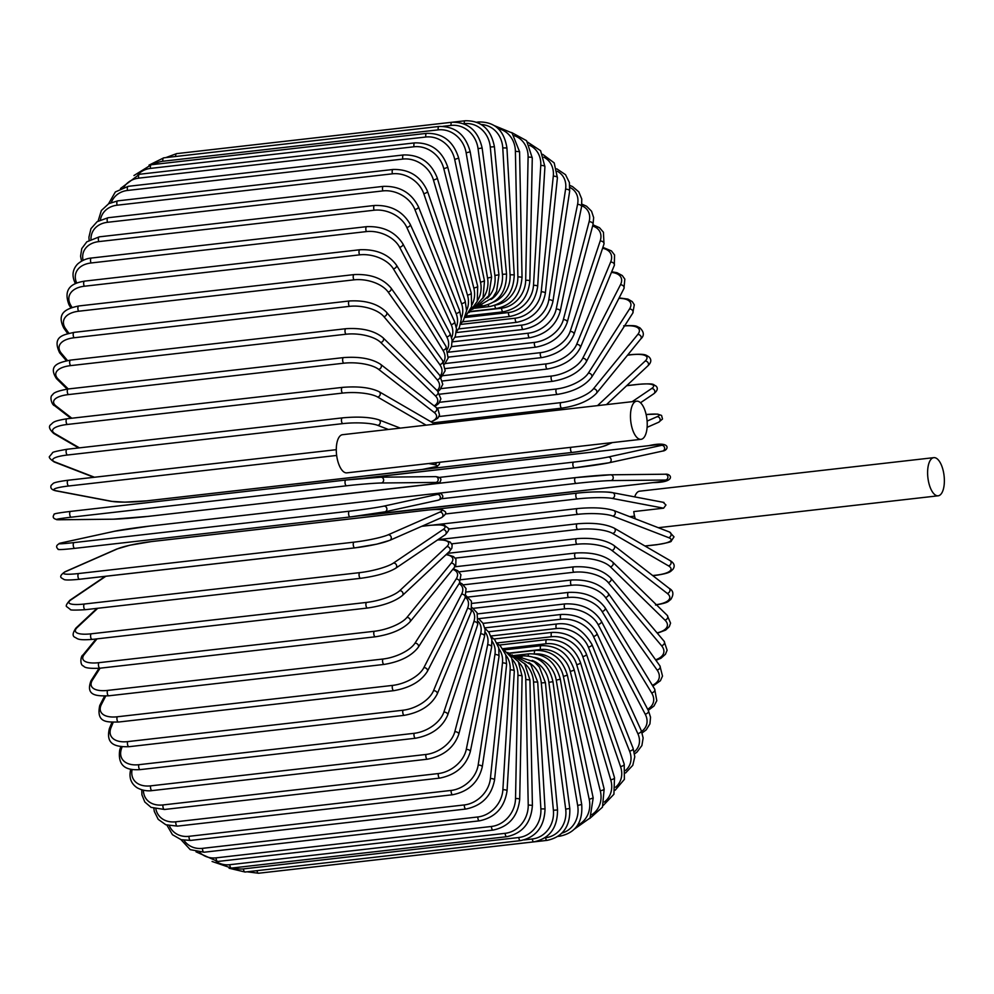 <?xml version="1.0" encoding="UTF-8"?>
<svg xmlns="http://www.w3.org/2000/svg" width="994" height="994" viewBox="0 0 994 994"><rect width="100%" height="100%" fill="white"/><g stroke="black" fill="none" stroke-linecap="round" stroke-linejoin="round"><path stroke-width="1.49" d="M641.018 439.323L346.844 472.858A19.197 8.151 -96.5 0 1 336.357 452.208A19.197 8.151 -96.5 0 1 342.495 434.701L636.669 401.166A19.197 8.151 -96.5 0 1 647.156 421.829A19.197 8.151 -96.5 0 1 641.018 439.323A19.197 8.151 -96.5 0 1 630.531 418.673A19.197 8.151 -96.5 0 1 636.669 401.166M663.271 502.417L665.955 504.989L663.607 508.182L633.762 511.587A19.197 8.151 -96.5 0 0 635.29 518.818M927.675 475.144A19.197 8.151 -96.5 0 1 933.813 457.65A19.197 8.151 -96.5 0 1 944.3 478.313A19.197 8.151 -96.5 0 1 938.162 495.807A19.197 8.151 -96.5 0 1 927.675 475.144M634.719 496.876A19.197 8.151 -96.5 0 1 639.639 491.185L933.813 457.65M229.105 868.247L245.071 872.024A2.907 1.23 -96.5 0 1 243.48 868.893L518.818 837.507A26.179 23.508 -79.2 0 0 540.873 808.867L533.554 681.983A26.179 23.508 -79.2 0 0 524.273 663.271M233.938 867.799A26.179 23.508 -79.2 0 0 243.48 868.893M518.818 837.507A2.907 1.23 83.5 0 0 520.409 840.638C536.164 837.283 544.377 826.71 545.035 808.942L537.717 682.058L530.746 664.489L515.339 656.102M540.873 808.867L545.035 808.942M533.554 681.983L537.717 682.058M231.428 868.085A2.907 1.23 -96.5 0 1 229.838 864.705L505.163 833.32A2.907 1.23 83.5 0 0 506.766 836.699L231.428 868.085L212.07 861.463M216.22 861.599A26.179 23.148 -68.9 0 0 229.838 864.705M505.163 833.32A26.179 23.148 -68.9 0 0 528.224 804.966L525.764 679.486A26.179 23.148 -68.9 0 0 518.719 662.327M525.764 679.486L529.939 679.921L524.757 663.93L512.047 654.872M528.224 804.966L532.399 805.401L529.939 679.921M217.736 861.475A2.907 1.23 -96.5 0 1 216.145 857.847L491.471 826.461A2.907 1.23 83.5 0 0 493.074 830.089L217.736 861.475L196.017 851.821M199.595 852.33A26.179 22.613 -59.9 0 0 216.145 857.847M491.471 826.461A26.179 22.613 -59.9 0 0 515.526 798.592L517.936 675.46A26.179 22.613 -59.9 0 0 512.482 659.594M517.936 675.46A2.907 0.795 1.1 0 1 522.111 676.255L518.334 661.669L507.81 652.486M515.526 798.592A2.907 0.795 1.1 0 1 519.7 799.387L522.111 676.255M204.093 852.218A2.907 1.23 -96.5 0 1 202.503 848.354L477.841 816.969A2.907 1.23 83.5 0 0 479.431 820.833L204.093 852.218L190.239 849.646L180.995 839.644M183.989 840.315A26.179 21.905 -52.2 0 0 202.503 848.354M477.841 816.969A26.179 21.905 -52.2 0 0 502.877 789.77L510.158 669.931A26.179 21.905 -52.2 0 0 505.834 655.096M510.158 669.931A2.907 1.006 3.5 0 1 514.32 671.087L511.599 657.717L502.765 648.709L546.166 643.752A2.907 1.23 -96.5 0 1 546.849 639.627L499.386 645.044M502.877 789.77A2.907 1.006 3.5 0 1 507.039 790.926L514.32 671.087M190.612 840.415A2.907 1.23 -96.5 0 1 189.034 836.314L464.372 804.929A2.907 1.23 83.5 0 0 465.938 809.029L190.612 840.415L181.156 839.694L172.447 834.699L166.942 825.169M169.415 825.828A26.179 21.023 -45.7 0 0 189.034 836.314M464.372 804.929A26.179 21.023 -45.7 0 0 490.39 778.588L502.467 662.948A26.179 21.023 -45.7 0 0 498.976 648.933M502.467 662.948A2.907 1.218 6 0 1 506.605 664.464L505.747 654.785L500.454 646.013L497.137 643.416M490.39 778.588A2.907 1.218 6 0 1 494.527 780.104L506.605 664.464M177.379 826.126A2.907 1.23 -96.5 0 1 176.137 824.747A2.907 1.23 -96.5 0 1 175.839 821.802L451.177 790.416A2.907 1.23 83.5 0 0 451.462 793.361A2.907 1.23 83.5 0 0 452.717 794.74L177.379 826.126L165.824 824.759L158.22 819.354L154.331 811.489L153.859 808.532M155.884 809.091A26.179 19.992 -40.2 0 0 175.839 821.802M451.177 790.416A26.179 19.992 -40.2 0 0 478.164 765.119L494.937 654.574A26.179 19.992 -40.2 0 0 492.067 641.217M494.937 654.574A2.907 1.416 8.6 0 1 499.025 656.438L498.752 647.827L494.85 639.962L491.135 636.595M478.164 765.119A2.907 1.416 8.6 0 1 482.252 766.995L499.025 656.438M164.507 809.476A2.907 1.23 -96.5 0 1 163.227 807.998A2.907 1.23 -96.5 0 1 163.004 804.941L438.342 773.556A2.907 1.23 83.5 0 0 438.553 776.612A2.907 1.23 83.5 0 0 439.845 778.091L164.507 809.476L151.063 807.364L144.813 801.996L141.931 794.84L141.769 789.845M143.422 790.267A26.179 18.799 -35.4 0 0 163.004 804.941M438.342 773.556A26.179 18.799 -35.4 0 0 466.261 749.464L487.632 644.845A26.179 18.799 -35.4 0 0 485.184 632.06M487.632 644.845A2.907 1.603 11.5 0 1 490.489 645.417A2.907 1.603 11.5 0 1 491.645 647.082L491.868 639.54L488.986 632.37L484.923 628.32M466.261 749.464A2.907 1.603 11.5 0 1 469.131 750.048A2.907 1.603 11.5 0 1 470.286 751.7L491.645 647.082M152.094 790.603A2.907 1.23 -96.5 0 1 150.777 789A2.907 1.23 -96.5 0 1 150.641 785.856L425.966 754.471A2.907 1.23 83.5 0 0 426.103 757.614A2.907 1.23 83.5 0 0 427.432 759.205L152.094 790.603C151.51 790.702 144.689 791.883 137.147 787.782C130.959 783.595 128.798 777.544 130.674 769.629A2.907 1.777 -165.2 0 1 130.873 769.219M132.127 769.468A26.179 17.47 -31.3 0 0 150.641 785.856M425.966 754.471A26.179 17.47 -31.3 0 0 454.805 731.758L480.587 633.861A26.179 17.47 -31.3 0 0 478.437 621.585M480.587 633.861A2.907 1.777 14.8 0 1 483.457 634.557A2.907 1.777 14.8 0 1 484.525 636.446L485.109 629.612L482.997 623.263L478.623 618.678M454.805 731.758A2.907 1.777 14.8 0 1 457.675 732.454A2.907 1.777 14.8 0 1 458.743 734.355L484.525 636.446M140.229 769.617A2.907 1.23 -96.5 0 1 138.887 767.902A2.907 1.23 -96.5 0 1 138.837 764.697L414.163 733.311A2.907 1.23 83.5 0 0 414.212 736.517A2.907 1.23 83.5 0 0 415.567 738.231L140.229 769.617C131.481 770.077 116.919 770.077 119.727 749.998A2.907 1.938 -161.6 0 1 121.417 748.88A26.179 16.016 -27.7 0 0 138.837 764.697M122.113 746.792L121.417 748.88M414.163 733.311A26.179 16.016 -27.7 0 0 443.858 712.126L473.865 621.685A26.179 16.016 -27.7 0 0 471.852 609.931M473.865 621.685A2.907 1.938 18.4 0 1 476.76 622.517A2.907 1.938 18.4 0 1 477.692 624.642L477.12 612.851L472.312 607.756M443.858 712.126A2.907 1.938 18.4 0 1 446.753 712.946A2.907 1.938 18.4 0 1 447.685 715.071L477.692 624.642M129.009 746.705A2.907 1.23 -96.5 0 1 127.63 744.879A2.907 1.23 -96.5 0 1 127.679 741.611L403.005 710.225A2.907 1.23 83.5 0 0 402.955 713.493A2.907 1.23 83.5 0 0 404.347 715.32L129.009 746.705C115.279 747.053 105.575 744.456 109.39 728.565A2.907 2.087 -157.5 0 1 111.079 727.471A26.179 14.425 -24.5 0 0 127.679 741.611M113.217 722.278L111.079 727.471M403.005 710.225A26.179 14.425 -24.5 0 0 433.521 690.706L467.515 608.427A26.179 14.425 -24.5 0 0 465.428 597.232M467.515 608.427A2.907 2.087 22.5 0 1 470.423 609.397A2.907 2.087 22.5 0 1 471.218 611.745L471.417 601.196L466.049 595.692M433.521 690.706A2.907 2.087 22.5 0 1 436.428 691.675A2.907 2.087 22.5 0 1 437.211 694.023L471.218 611.745M118.522 722.042A2.907 1.23 -96.5 0 1 117.106 720.091A2.907 1.23 -96.5 0 1 117.255 716.786L392.58 685.4A2.907 1.23 83.5 0 0 392.431 688.705A2.907 1.23 83.5 0 0 393.848 690.656L118.522 722.042C108.706 721.905 95.772 723.918 99.76 705.467A2.907 2.224 -152.8 0 1 101.413 704.435A26.179 12.736 -21.6 0 0 117.255 716.786M105.724 696.048L101.413 704.435M392.58 685.4A26.179 12.736 -21.6 0 0 423.854 667.682L461.589 594.188A26.179 12.736 -21.6 0 0 459.116 583.64M461.589 594.188A2.907 2.224 27.2 0 1 464.521 595.294A2.907 2.224 27.2 0 1 465.117 597.879L466.037 588.547L462.123 583.863L459.762 582.621M423.854 667.682A2.907 2.224 27.2 0 1 426.786 668.8A2.907 2.224 27.2 0 1 427.383 671.372L465.117 597.879M108.831 695.8A2.907 1.23 -96.5 0 1 107.389 693.725A2.907 1.23 -96.5 0 1 107.65 690.408L382.976 659.022A2.907 1.23 83.5 0 0 382.715 662.339A2.907 1.23 83.5 0 0 384.169 664.414L108.831 695.8C96.567 696.135 85.472 695.887 90.926 680.902A2.907 2.336 -147.3 0 1 92.517 679.971A26.179 10.946 -19 0 0 107.65 690.408M100.083 668.179L92.517 679.971M382.976 659.022A26.179 10.946 -19 0 0 414.958 643.217L456.134 579.055A26.179 10.946 -19 0 0 452.792 569.388M456.134 579.055A2.907 2.336 32.7 0 1 459.439 583.13L460.943 574.743L457.787 570.73L453.314 568.742M414.958 643.217A2.907 2.336 32.7 0 1 418.263 647.28L459.439 583.13M100.021 668.192A2.907 1.23 -96.5 0 1 98.555 665.992A2.907 1.23 -96.5 0 1 98.928 662.675L374.253 631.289A2.907 1.23 83.5 0 0 373.893 634.607A2.907 1.23 83.5 0 0 375.359 636.794L100.021 668.192C90.131 668.689 84.652 667.98 83.608 666.055C79.545 665.259 80.688 655.68 82.949 655.034A2.907 2.435 -140.8 0 1 84.428 654.251A26.179 9.07 -16.5 0 0 98.928 662.675M96.99 638.869L84.428 654.251M374.253 631.289A26.179 9.07 -16.5 0 0 406.869 617.498L451.189 563.176A26.179 9.07 -16.5 0 0 446.045 554.677M451.189 563.176A2.907 2.435 39.2 0 1 454.221 567.624L455.774 565.226L455.96 559.311L453.575 556.603L446.43 554.317M406.869 617.498A2.907 2.435 39.2 0 1 409.901 621.946L454.221 567.624M92.517 639.241A2.907 1.23 -96.5 0 1 92.169 639.415A2.907 1.23 -96.5 0 1 90.678 637.104A2.907 1.23 -96.5 0 1 91.15 633.812L366.488 602.426A2.907 1.23 83.5 0 0 366.003 605.719A2.907 1.23 83.5 0 0 367.494 608.03L92.169 639.415C77.259 640.459 77.93 638.707 75.109 637.402C72.227 636.235 72.5 633.128 75.929 628.071A2.907 2.51 -133.1 0 1 77.234 627.475A26.179 7.12 -14.1 0 0 91.15 633.812M97.76 608.278L77.234 627.475M366.488 602.426A26.179 7.12 -14.1 0 0 399.675 590.722L446.791 546.638A26.179 7.12 -14.1 0 0 437.571 539.941M446.791 546.638A2.907 2.51 46.9 0 1 449.462 551.471L451.885 548.154L452.133 544.923L450.282 542.14L444.206 539.978L437.832 539.767M399.675 590.722A2.907 2.51 46.9 0 1 402.346 595.555L449.462 551.471M85.571 609.595A2.907 1.23 -96.5 0 1 85.31 609.695A2.907 1.23 -96.5 0 1 83.807 607.259A2.907 1.23 -96.5 0 1 84.403 604.017L359.729 572.631A2.907 1.23 83.5 0 0 359.132 575.874A2.907 1.23 83.5 0 0 360.648 578.309A2.907 1.23 83.5 0 0 360.909 578.21M105.861 576.259L70.984 599.842A26.179 5.132 -11.9 0 0 84.403 604.017M70.984 599.842A2.907 2.572 -124.1 0 0 69.94 600.227C66.412 604.079 65.43 606.29 66.971 606.849L70.35 609.446C69.829 610.217 74.811 610.291 85.31 609.695L360.648 578.309C376.092 576.209 387.747 572.867 395.637 568.295L445.188 534.784A2.907 2.572 55.9 0 0 442.976 529.591A26.179 5.132 -11.9 0 0 429.557 525.416L421.717 526.311M359.729 572.631A26.179 5.132 -11.9 0 0 393.425 563.089L442.976 529.591M429.557 525.416A2.907 1.23 -96.5 0 1 429.818 525.317L421.941 526.224M393.425 563.089A2.907 2.572 55.9 0 1 395.637 568.295M354.696 547.868L79.682 579.216A2.907 1.23 -96.5 0 1 79.52 579.266A2.907 1.23 -96.5 0 1 77.992 576.706A2.907 1.23 -96.5 0 1 78.7 573.526L354.038 542.14A2.907 1.23 83.5 0 0 353.317 545.321A2.907 1.23 83.5 0 0 354.858 547.88A2.907 1.23 83.5 0 0 355.007 547.831A26.179 3.094 170.3 0 0 389.126 540.512M354.038 542.14A26.179 3.094 -9.7 0 0 388.145 534.822L439.77 512.146A26.179 3.094 -9.7 0 0 426.774 510.195L151.436 541.581A26.179 3.094 -9.7 0 0 117.329 548.912L65.703 571.575A26.179 3.094 -9.7 0 0 78.7 573.526M65.703 571.575A2.907 2.609 -113.7 0 0 65.02 571.761C60.758 574.718 59.652 576.831 61.715 578.086L64.225 579.601C64.386 579.614 65.865 580.645 79.52 579.266L354.858 547.88L376.763 544.165L389.81 540.326L441.423 517.663A2.907 2.609 66.3 0 0 439.77 512.146M117.329 548.912A2.907 2.609 -113.7 0 0 116.646 549.086L65.02 571.761M426.774 510.195A2.907 1.23 -96.5 0 1 426.923 510.158L151.597 541.544L129.68 545.259L116.646 549.086M388.145 534.822A2.907 2.609 66.3 0 1 389.81 540.326M74.885 548.34A2.907 1.23 -96.5 0 1 74.836 548.353A2.907 1.23 -96.5 0 1 73.283 545.656A2.907 1.23 -96.5 0 1 74.115 542.575L349.453 511.189A2.907 1.23 83.5 0 0 348.621 514.271A2.907 1.23 83.5 0 0 350.161 516.967L74.885 548.34M349.453 511.189A26.179 1.031 -7.6 0 0 383.908 506.12L437.198 494.453A26.179 1.031 -7.6 0 0 424.537 494.751L149.212 526.137A26.179 1.031 -7.6 0 0 114.757 531.206L61.466 542.873A26.179 1.031 -7.6 0 0 74.115 542.575M383.908 506.12A2.907 2.634 77.7 0 1 384.914 511.835A2.907 2.634 77.7 0 1 384.666 511.885A26.179 1.031 172.4 0 1 350.211 516.955A2.907 1.23 83.5 0 1 350.161 516.967L74.836 548.353C62.734 549.657 57.167 549.918 58.124 549.135C55.378 546.688 56.422 544.613 61.23 542.91L114.509 531.256A2.907 2.634 -102.3 0 0 114.285 531.318M114.757 531.206A2.907 2.634 -102.3 0 0 114.509 531.256L149.262 526.137A2.907 1.23 -96.5 0 1 149.311 526.124A2.907 1.23 -96.5 0 0 149.212 526.137M149.262 526.137L424.587 494.751A2.907 1.23 -96.5 0 1 424.587 494.751A2.907 1.23 -96.5 0 1 424.649 494.739M437.198 494.453A2.907 2.634 77.7 0 1 438.205 500.181A2.907 2.634 77.7 0 1 437.956 500.218M58.311 519.75A2.907 2.634 -90.6 0 0 58.832 519.75L113.378 519.191A26.179 1.044 174.6 0 0 148.094 516.383L423.432 484.997A26.179 1.044 174.6 0 0 435.819 482.425L381.274 482.997A26.179 1.044 174.6 0 0 346.558 485.793L71.233 517.191A2.907 1.23 -96.5 0 1 69.717 514.37A2.907 1.23 -96.5 0 1 70.624 511.401A2.907 1.23 -96.5 0 1 70.673 511.401L345.9 480.027M71.233 517.191A26.179 1.044 174.6 0 0 58.832 519.75M381.274 482.997A2.907 2.634 89.4 0 0 380.727 477.207A26.179 1.044 -5.4 0 0 346.011 480.015A2.907 1.23 83.5 0 0 345.949 480.015A2.907 1.23 83.5 0 0 345.055 482.985A2.907 1.23 83.5 0 0 346.558 485.793M435.273 476.635A2.907 2.634 89.4 0 1 435.521 476.623L380.963 477.195L345.949 480.015L70.624 511.401C58.547 512.854 53.055 513.861 54.161 514.407C52.048 517.427 53.527 519.203 58.584 519.775L113.142 519.203L148.156 516.383L423.481 484.997A2.907 1.23 -96.5 0 1 423.432 484.997M423.481 484.997C435.558 483.544 441.05 482.537 439.944 481.978C442.057 478.971 440.578 477.182 435.521 476.623A2.907 2.634 89.4 0 1 435.819 482.425M68.4 480.226L336.295 449.686L68.238 480.226A2.907 1.23 -96.5 0 1 68.4 480.226M336.668 455.451L68.735 485.991A2.907 1.23 -96.5 0 1 67.319 483.059A2.907 1.23 -96.5 0 1 68.238 480.226C54.595 481.953 53.44 483.283 53.341 483.308L51.154 485.383C50.11 488.054 51.651 489.856 55.801 490.812A2.907 2.609 -79.2 0 0 56.509 490.837L111.912 501.361A26.179 3.094 176.7 0 0 146.801 500.839L422.127 469.454A26.179 3.094 176.7 0 0 434.353 464.608L428.675 463.527M68.735 485.991A26.179 3.094 176.7 0 0 56.509 490.837M436.652 462.62A2.907 2.609 100.8 0 1 434.353 464.608M439.621 462.285L439.385 464.285L437.198 466.372L422.288 469.454L146.963 500.839L124.772 502.144L111.204 501.336A2.907 2.609 -79.2 0 0 111.912 501.361M388.418 429.47L377.732 425.345A26.179 5.132 178.9 0 0 342.756 423.63L67.43 455.016A2.907 1.23 -96.5 0 1 66.113 451.984A2.907 1.23 -96.5 0 1 67.045 449.263A2.907 1.23 -96.5 0 1 67.319 449.313M342.644 417.915A2.907 1.23 83.5 0 0 342.371 417.878L67.045 449.263C56.683 451.052 51.837 452.258 52.52 452.879L49.799 456.184C48.433 457.078 49.899 459.004 54.185 461.962A2.907 2.572 -68.9 0 0 55.291 462.098L94.48 477.232M67.43 455.016A26.179 5.132 178.9 0 0 55.291 462.098M377.732 425.345A2.907 2.572 111.1 0 0 378.726 419.779C370.017 417.082 357.89 416.449 342.371 417.878A2.907 1.23 83.5 0 0 341.451 420.599A2.907 1.23 83.5 0 0 342.756 423.63M426.115 425.171L377.621 397.016A26.179 7.132 -178.9 0 0 342.644 393.077L67.306 424.463A2.907 1.23 -96.5 0 1 66.101 421.369A2.907 1.23 -96.5 0 1 67.033 418.772C52.284 421.121 53.316 422.674 50.868 424.575C48.321 426.376 49.29 429.346 53.775 433.496A2.907 2.51 -59.9 0 0 55.179 433.782L79.433 447.859M67.306 424.463A26.179 7.132 -178.9 0 0 55.179 433.782M342.756 387.486A2.907 1.23 83.5 0 0 342.371 387.387A2.907 1.23 83.5 0 0 341.439 389.983A2.907 1.23 83.5 0 0 342.644 393.077M434.962 424.115A2.907 2.51 120.1 0 1 435.037 424.152L379.136 391.711A2.907 2.51 120.1 0 1 377.621 397.016M430.924 421.767A26.179 9.083 -176.5 0 0 434.018 412.324L378.602 369.321A26.179 9.083 -176.5 0 0 343.725 363.208L68.387 394.593A2.907 1.23 -96.5 0 1 67.281 391.437A2.907 1.23 -96.5 0 1 68.226 388.977C58.472 390.717 53.291 392.642 52.707 394.755C48.917 396.444 52.197 405.54 54.546 405.651A2.907 2.435 -52.2 0 0 56.161 406.074L71.829 418.226M68.387 394.593A26.179 9.083 -176.5 0 0 56.161 406.074M68.226 388.977L343.551 357.591A2.907 1.23 83.5 0 0 342.619 360.052A2.907 1.23 83.5 0 0 343.725 363.208M431.371 422.028L437.807 418.201L439.522 415.02L438.006 409.292L435.968 407.304A2.907 2.435 127.8 0 1 434.018 412.324M435.968 407.304L380.553 364.289A2.907 2.435 127.8 0 1 378.602 369.321M434.179 405.925A26.179 10.946 -174 0 0 435.26 395.736L380.702 342.445A26.179 10.946 -174 0 0 345.987 334.232L70.649 365.618A2.907 1.23 -96.5 0 1 69.655 362.437A2.907 1.23 -96.5 0 1 70.599 360.101C58.571 362.524 47.824 365.27 56.496 378.652A2.907 2.336 -45.7 0 0 58.261 379.199L68.263 388.977M70.649 365.618A26.179 10.946 -174 0 0 58.261 379.199M70.599 360.101L345.924 328.703A2.907 1.23 83.5 0 0 344.993 331.052A2.907 1.23 83.5 0 0 345.987 334.232M434.838 406.434L438.739 403.489L440.901 398.867L437.571 391.027A2.907 2.336 134.3 0 1 435.26 395.736M437.571 391.027L383.001 337.736A2.907 2.336 134.3 0 1 380.702 342.445M437.136 390.605A26.179 12.748 -171.4 0 0 437.174 379.77L383.87 316.601A26.179 12.748 -171.4 0 0 349.416 306.376L74.078 337.761A2.907 1.23 -96.5 0 1 73.196 334.568A2.907 1.23 -96.5 0 1 74.14 332.356C64.598 334.692 51.551 335.637 59.59 352.733A2.907 2.224 -40.2 0 0 61.429 353.367L67.493 360.549M74.078 337.761A26.179 12.748 -171.4 0 0 61.429 353.367M74.14 332.356L349.466 300.971A2.907 1.23 83.5 0 0 348.521 303.182A2.907 1.23 83.5 0 0 349.416 306.376M437.994 391.462L440.007 389.723L442.765 384.28L439.783 375.384A2.907 2.224 139.8 0 1 439.783 378.031A2.907 2.224 139.8 0 1 437.174 379.77M439.783 375.384L386.48 312.215A2.907 2.224 139.8 0 1 386.48 314.862A2.907 2.224 139.8 0 1 383.87 316.601M440.23 375.956A26.179 14.438 -168.5 0 0 439.746 364.562L388.107 292A26.179 14.438 -168.5 0 0 353.988 279.848L78.663 311.234A2.907 1.23 -96.5 0 1 77.88 308.053A2.907 1.23 -96.5 0 1 78.812 305.966C65.355 308.724 56.484 313.433 63.778 328.07A2.907 2.087 -35.4 0 0 65.666 328.766L68.909 333.313M78.663 311.234A26.179 14.438 -168.5 0 0 65.666 328.766M78.812 305.966L354.15 274.58A2.907 1.23 83.5 0 0 353.205 276.667A2.907 1.23 83.5 0 0 353.988 279.848M441.174 377.322L445.163 370.75L442.603 360.499A2.907 2.087 144.6 0 1 442.355 362.972A2.907 2.087 144.6 0 1 439.746 364.562M442.603 360.499L390.965 287.937A2.907 2.087 144.6 0 1 390.729 290.41A2.907 2.087 144.6 0 1 388.107 292M443.635 362.139A26.179 16.016 -165.2 0 0 442.939 350.223L393.363 268.815A26.179 16.016 -165.2 0 0 359.666 254.849L84.341 286.235A2.907 1.23 -96.5 0 1 83.658 283.104A2.907 1.23 -96.5 0 1 84.602 281.128C75.966 282.644 61.777 285.937 69.033 304.86A2.907 1.938 -31.3 0 0 70.922 305.58L72.065 307.432M84.341 286.235A26.179 16.016 -165.2 0 0 70.922 305.58M84.602 281.128L359.927 249.742A2.907 1.23 83.5 0 0 358.996 251.706A2.907 1.23 83.5 0 0 359.666 254.849M444.579 364.164L448.108 358.113L446.02 346.484A2.907 1.938 148.7 0 1 445.573 348.77A2.907 1.938 148.7 0 1 442.939 350.223M446.02 346.484L396.432 265.087A2.907 1.938 148.7 0 1 395.997 267.361A2.907 1.938 148.7 0 1 393.363 268.815M447.424 349.304A26.179 17.482 -161.6 0 0 446.753 336.867L399.613 247.233A26.179 17.482 -161.6 0 0 366.413 231.59L91.088 262.975A2.907 1.23 -96.5 0 1 90.516 259.881A2.907 1.23 -96.5 0 1 91.436 258.03C90.852 258.055 83.931 258.44 77.507 264.143C72.425 269.61 71.68 275.997 75.283 283.29A2.907 1.777 -27.7 0 0 75.556 283.625M91.088 262.975A26.179 17.482 -161.6 0 0 76.737 283.091M91.436 258.03L366.774 226.644A2.907 1.23 83.5 0 0 365.842 228.496A2.907 1.23 83.5 0 0 366.413 231.59M448.257 352.112L451.5 346.645L452.121 339.985L450.009 333.45A2.907 1.777 152.3 0 1 449.4 335.537A2.907 1.777 152.3 0 1 446.753 336.867M450.009 333.45L402.868 243.828A2.907 1.777 152.3 0 1 402.259 245.903A2.907 1.777 152.3 0 1 399.613 247.233M451.649 337.587A26.179 18.811 -157.5 0 0 451.152 324.578L406.807 227.402A26.179 18.811 -157.5 0 0 374.179 210.219L98.841 241.604A2.907 1.23 -96.5 0 1 98.369 238.585A2.907 1.23 -96.5 0 1 99.288 236.845L86.813 241.815L81.769 248.575L80.576 256.203L81.545 261.087M98.841 241.604A26.179 18.811 -157.5 0 0 83.061 260.304M99.288 236.845L374.626 205.46A2.907 1.23 83.5 0 0 373.707 207.199A2.907 1.23 83.5 0 0 374.179 210.219M452.233 341.29L455.277 336.432L456.482 328.803L454.569 321.497A2.907 1.603 155.5 0 1 453.811 323.373A2.907 1.603 155.5 0 1 451.152 324.578M454.569 321.497L410.224 224.333A2.907 1.603 155.5 0 1 409.466 226.21A2.907 1.603 155.5 0 1 406.807 227.402M456.283 327.125A26.179 19.992 -152.8 0 0 456.084 313.47L414.871 209.498A26.179 19.992 -152.8 0 0 382.889 190.91L107.563 222.296A2.907 1.23 -96.5 0 1 107.178 219.363A2.907 1.23 -96.5 0 1 108.085 217.736L97.139 221.674L90.951 228.645L88.926 237.193L89.125 240.175M107.563 222.296A26.179 19.992 -152.8 0 0 90.976 239.169M108.085 217.736L383.423 186.35A2.907 1.23 83.5 0 0 382.516 187.978A2.907 1.23 83.5 0 0 382.889 190.91M456.42 331.834L459.29 327.722L461.315 319.173L459.65 310.724A2.907 1.416 158.4 0 1 456.084 313.47M459.65 310.724L418.437 206.752A2.907 1.416 158.4 0 1 414.871 209.498M461.291 318.055A26.179 21.036 -147.3 0 0 461.539 303.605L423.767 193.631A26.179 21.036 -147.3 0 0 392.493 173.813L117.155 205.199A2.907 1.23 -96.5 0 1 117.764 200.863L108.719 203.683L101.351 210.517L98.133 221.028M117.155 205.199A26.179 21.036 -147.3 0 0 100.406 219.823M117.764 200.863L393.102 169.465A2.907 1.23 83.5 0 0 392.493 173.813M460.744 323.858L463.39 320.565L466.571 310.824L465.229 301.207A2.907 1.218 161 0 1 461.539 303.605M465.229 301.207L427.457 191.221A2.907 1.218 161 0 1 423.767 193.631M466.584 310.513A26.179 21.905 -140.8 0 0 467.466 295.081L433.421 179.926A26.179 21.905 -140.8 0 0 402.905 159.065L127.58 190.45A2.907 1.23 -96.5 0 1 128.251 186.325L115.341 191.941L108.57 203.758M127.58 190.45A26.179 21.905 -140.8 0 0 111.34 202.441M128.251 186.325L403.589 154.94A2.907 1.23 83.5 0 0 402.905 159.065M465.03 317.446L471.616 306.674L471.255 293.031A2.907 1.006 163.5 0 1 467.466 295.081M471.255 293.031L437.223 177.876A2.907 1.006 163.5 0 1 433.421 179.926M472.051 304.649A26.179 22.613 -133.1 0 0 473.803 287.962L443.759 168.508A26.179 22.613 -133.1 0 0 414.063 146.764L138.725 178.15A2.907 1.23 -96.5 0 1 139.471 174.261L120.485 188.525M138.725 178.15A26.179 22.613 -133.1 0 0 123.852 187.22M139.471 174.261L414.796 142.875A2.907 1.23 83.5 0 0 414.063 146.764M469.081 312.625L477.282 301.306L477.692 286.247A2.907 0.795 165.9 0 1 473.803 287.962M477.692 286.247L447.648 166.793A2.907 0.795 165.9 0 1 443.759 168.508M477.505 300.598A26.179 23.148 -124.1 0 0 480.524 282.284L454.693 159.45A26.179 23.148 -124.1 0 0 425.854 137.01L150.529 168.396A2.907 1.23 -96.5 0 1 151.324 164.743L133.954 175.54M150.529 168.396A26.179 23.148 -124.1 0 0 137.98 174.472M151.324 164.743L426.65 133.358A2.907 1.23 83.5 0 0 425.854 137.01M472.684 309.358L483.047 297.678L484.488 280.929L480.524 282.284M484.488 280.929L458.669 158.083L454.693 159.45M482.711 298.436A26.179 23.508 -113.7 0 0 487.557 278.096L466.149 152.815A26.179 23.508 -113.7 0 0 438.217 129.866L162.892 161.252A2.907 1.23 -96.5 0 1 163.737 157.847L149.038 165.116M162.892 161.252A26.179 23.508 -113.7 0 0 153.859 164.457M163.737 157.847L439.062 126.462A2.907 1.23 83.5 0 0 438.217 129.866M475.604 307.419L488.75 295.79L491.595 277.102L487.557 278.096M491.595 277.102L470.199 151.809L466.149 152.815M175.69 156.493A2.907 1.23 -96.5 0 1 176.597 153.635L165.762 157.624M487.321 298.15A26.179 23.682 -102.3 0 0 494.875 275.45L478.052 148.653A26.179 23.682 -102.3 0 0 451.052 125.406L442.976 126.325M176.597 153.635L451.935 122.25A2.907 1.23 83.5 0 0 451.052 125.406M477.816 306.475L492.825 297.529L496.602 291.416L498.963 274.804L494.875 275.45M498.963 274.804L482.14 148.007L478.052 148.653M491.073 299.48A26.179 23.682 -90.6 0 0 502.392 274.344L490.278 147.013A26.179 23.682 -90.6 0 0 464.248 123.654L463.602 123.728M452.531 122.187L465.155 120.759A2.907 1.23 83.5 0 0 464.248 123.654M477.679 306.537L482.885 305.941A2.907 1.23 -96.5 0 1 482.003 305.332M482.885 305.941C498.628 302.586 506.505 291.95 506.53 274.046L502.392 274.344M506.53 274.046L494.416 146.727L490.278 147.013M476.635 122.2L478.648 121.976C494.739 121.715 504.169 130.376 506.928 147.969L502.765 147.895A26.179 23.508 -79.2 0 0 481.258 124.511M478.648 121.976A2.907 1.23 83.5 0 0 477.928 122.734M493.844 301.94A26.179 23.508 -79.2 0 0 510.084 274.779L502.765 147.895M474.411 308.289L489.607 306.55A2.907 1.23 -96.5 0 1 488.228 304.723M489.607 306.55C505.374 303.195 513.575 292.634 514.246 274.853L510.084 274.779M495.931 304.972A26.179 23.148 -68.9 0 0 517.862 276.779L515.401 151.287A26.179 23.148 -68.9 0 0 498.267 128.648M470.547 311.457L496.404 308.513A2.907 1.23 -96.5 0 1 494.826 305.382M496.404 308.513C512.196 305.158 520.732 294.721 522.036 277.214L517.862 276.779M522.036 277.214L519.576 151.722L515.401 151.287M470.187 311.768L501.635 308.19A26.179 22.613 -59.9 0 0 525.689 280.308L528.1 157.176A26.179 22.613 -59.9 0 0 514.37 135.693M466.521 315.993L503.237 311.818A2.907 1.23 -96.5 0 1 501.635 308.19M503.237 311.818C519.054 308.463 527.926 298.225 529.864 281.103A2.907 0.795 -178.9 0 0 525.689 280.308M529.864 281.103L532.275 157.971A2.907 0.795 -178.9 0 0 528.1 157.176M465.006 317.508L508.443 312.551A26.179 21.905 -52.2 0 0 533.492 285.353L540.761 165.513A26.179 21.905 -52.2 0 0 529.529 145.273M462.496 321.845L510.034 316.427A2.907 1.23 -96.5 0 1 508.443 312.551M510.034 316.427C525.888 313.098 535.095 303.12 537.655 286.508A2.907 1.006 -176.5 0 0 533.492 285.353M537.655 286.508L544.923 166.669A2.907 1.006 -176.5 0 0 540.761 165.513M460.595 324.429L515.19 318.204A26.179 21.023 -45.7 0 0 541.208 291.863L553.285 176.236A26.179 21.023 -45.7 0 0 543.817 157.176M458.619 328.939L516.756 322.304A2.907 1.23 -96.5 0 1 515.19 318.204M516.756 322.304C532.647 318.999 542.177 309.358 545.346 293.379A2.907 1.218 -174 0 0 541.208 291.863M545.346 293.379L557.41 177.752A2.907 1.218 -174 0 0 553.285 176.236M456.333 332.568L521.813 325.1A26.179 19.992 -40.2 0 0 548.8 299.803L565.574 189.258A26.179 19.992 -40.2 0 0 557.286 171.266M454.929 337.227L523.353 329.424A2.907 1.23 -96.5 0 1 522.098 328.045A2.907 1.23 -96.5 0 1 521.813 325.1M523.353 329.424C539.295 326.156 549.135 316.912 552.888 301.679A2.907 1.416 -171.4 0 0 548.8 299.803M552.888 301.679L569.661 191.121A2.907 1.416 -171.4 0 0 565.574 189.258M452.245 341.849L528.261 333.189A26.179 18.799 -35.4 0 0 556.18 309.097L577.551 204.478A26.179 18.799 -35.4 0 0 569.947 187.468M451.5 346.645L529.765 337.724A2.907 1.23 -96.5 0 1 528.485 336.233A2.907 1.23 -96.5 0 1 528.261 333.189M529.765 337.724C545.743 334.506 555.894 325.709 560.206 311.333A2.907 1.603 -168.5 0 0 559.05 309.668A2.907 1.603 -168.5 0 0 556.18 309.097M560.206 311.333L581.577 206.702A2.907 1.603 -168.5 0 0 580.409 205.05A2.907 1.603 -168.5 0 0 577.551 204.478M448.282 352.224L534.499 342.396A26.179 17.47 -31.3 0 0 563.325 319.683L589.107 221.786A26.179 17.47 -31.3 0 0 581.751 205.721M448.319 357.119L535.952 347.13A2.907 1.23 -96.5 0 1 534.635 345.539A2.907 1.23 -96.5 0 1 534.499 342.396M535.952 347.13C551.968 343.986 562.405 335.699 567.263 322.28A2.907 1.777 -165.2 0 0 566.195 320.379A2.907 1.777 -165.2 0 0 563.325 319.683M567.263 322.28L593.045 224.371A2.907 1.777 -165.2 0 0 591.989 222.482A2.907 1.777 -165.2 0 0 589.107 221.786M445.163 363.531L540.463 352.659A26.179 16.016 -27.7 0 0 570.158 331.474L600.165 241.045A26.179 16.016 -27.7 0 0 592.623 225.986M445.399 368.588L541.867 357.591A2.907 1.23 -96.5 0 1 540.512 355.877A2.907 1.23 -96.5 0 1 540.463 352.659M541.867 357.591C557.907 354.535 568.618 346.807 573.985 334.431A2.907 1.938 -161.6 0 0 573.041 332.307A2.907 1.938 -161.6 0 0 570.158 331.474M573.985 334.431L603.992 244.002A2.907 1.938 -161.6 0 0 603.047 241.877A2.907 1.938 -161.6 0 0 600.165 241.045M442.752 375.695L546.116 363.903A26.179 14.425 -24.5 0 0 576.632 344.396L610.627 262.118A26.179 14.425 -24.5 0 0 602.588 248.239M442.653 380.951L547.458 369.01A2.907 1.23 -96.5 0 1 546.066 367.184A2.907 1.23 -96.5 0 1 546.116 363.903M547.458 369.01C563.511 366.053 574.47 358.958 580.322 347.714A2.907 2.087 -157.5 0 0 579.539 345.365A2.907 2.087 -157.5 0 0 576.632 344.396M580.322 347.714L614.317 265.435A2.907 2.087 -157.5 0 0 613.534 263.087A2.907 2.087 -157.5 0 0 610.627 262.118M440.914 388.642L551.422 376.055A26.179 12.736 -21.6 0 0 582.695 358.337L620.43 284.831A26.179 12.736 -21.6 0 0 611.447 272.393M439.957 394.158L552.689 381.298A2.907 1.23 -96.5 0 1 551.272 379.36A2.907 1.23 -96.5 0 1 551.422 376.055M552.689 381.298C568.717 378.49 579.9 372.054 586.212 362.027A2.907 2.224 -152.8 0 0 585.628 359.443A2.907 2.224 -152.8 0 0 582.695 358.337M586.212 362.027L623.946 288.533A2.907 2.224 -152.8 0 0 623.362 285.949A2.907 2.224 -152.8 0 0 620.43 284.831M439.659 402.284L556.329 388.989A26.179 10.946 -19 0 0 588.299 373.185L629.488 309.035A26.179 10.946 -19 0 0 618.927 298.324M436.925 408.124L557.51 394.382A2.907 1.23 -96.5 0 1 556.068 392.307A2.907 1.23 -96.5 0 1 556.329 388.989M557.51 394.382C573.488 391.723 584.857 386.007 591.604 377.26A2.907 2.336 -147.3 0 0 588.299 373.185M591.604 377.26L632.793 313.098A2.907 2.336 -147.3 0 0 629.488 309.035M438.975 416.523L560.802 402.632A26.179 9.07 -16.5 0 0 593.418 388.84L637.738 334.518A26.179 9.07 -16.5 0 0 624.543 325.957M432.8 422.86L561.896 408.136A2.907 1.23 -96.5 0 1 560.43 405.95A2.907 1.23 -96.5 0 1 560.802 402.632M561.896 408.136C577.762 405.664 589.28 400.719 596.45 393.289A2.907 2.435 -140.8 0 0 593.418 388.84M596.45 393.289L640.77 338.966A2.907 2.435 -140.8 0 0 637.738 334.518M597.481 405.639A26.179 7.12 -14.1 0 0 598.003 405.179L645.118 361.095A26.179 7.12 -14.1 0 0 631.202 354.759L627.537 355.181M627.661 355.032L631.55 354.585A2.907 1.23 83.5 0 0 631.202 354.759M599.457 405.415A2.907 2.51 -133.1 0 0 598.003 405.179M606.439 404.62L647.79 365.929A2.907 2.51 -133.1 0 0 645.118 361.095M632.159 401.688L651.567 388.567A26.179 5.132 -11.9 0 0 638.148 384.405L626.642 385.709M640.496 402.756L653.779 393.773A2.907 2.572 -124.1 0 0 651.567 388.567M647.106 421.096L657.034 416.734A26.179 3.094 -9.7 0 0 646.137 414.548M571.96 452.456L296.945 483.805A2.907 1.23 -96.5 0 1 296.784 483.842A2.907 1.23 -96.5 0 1 296.485 483.792M606.39 445.088A26.179 3.094 170.3 0 1 572.271 452.419A2.907 1.23 -96.5 0 1 572.122 452.456A2.907 1.23 -96.5 0 1 570.73 450.605A2.907 1.23 -96.5 0 1 570.792 447.325M291.789 484.327L572.122 452.456C585.901 451.065 604.675 446.468 607.073 444.914A2.907 2.609 -113.7 0 0 608.514 443.026M647.119 427.321L658.687 422.239A2.907 2.609 -113.7 0 0 657.034 416.734M439.77 477.368L573.749 462.098A26.179 1.031 -7.6 0 0 608.204 457.029L661.482 445.362A26.179 1.031 -7.6 0 0 648.834 445.66L373.495 477.045A2.907 1.23 -96.5 0 1 373.558 477.033A2.907 1.23 -96.5 0 1 373.607 477.033M373.495 477.045A26.179 1.031 -7.6 0 0 363.518 478.276L648.883 445.647A2.907 1.23 83.5 0 0 648.834 445.66M648.933 445.647A2.907 1.23 83.5 0 0 648.883 445.647C672.466 440.317 668.415 450.829 662.489 451.09A2.907 2.634 -102.3 0 0 661.482 445.362M574.408 467.876L299.182 499.249A2.907 1.23 -96.5 0 1 299.119 499.249A2.907 1.23 -96.5 0 1 298.821 499.199M290.969 500.094L574.457 467.863L609.198 462.744A2.907 2.634 -102.3 0 1 608.962 462.794A26.179 1.031 172.4 0 1 574.507 467.863A2.907 1.23 -96.5 0 1 574.457 467.863A2.907 1.23 -96.5 0 1 572.904 465.18A2.907 1.23 -96.5 0 1 573.749 462.098M662.252 451.127A2.907 2.634 -102.3 0 0 662.489 451.09L609.198 462.744A2.907 2.634 -102.3 0 0 608.204 457.029M377.819 513.973A2.907 1.23 -96.5 0 1 377.757 513.985A2.907 1.23 -96.5 0 1 377.708 513.985L653.033 482.599A2.907 1.23 83.5 0 0 653.095 482.599A2.907 1.23 83.5 0 0 653.145 482.587L360.25 515.724M360.3 515.712A26.179 1.044 174.6 0 0 377.708 513.985M576.172 483.407A2.907 1.23 -96.5 0 1 574.669 480.587A2.907 1.23 -96.5 0 1 575.563 477.617A2.907 1.23 -96.5 0 1 575.625 477.617A26.179 1.044 -5.4 0 1 610.328 474.809A2.907 2.634 -90.6 0 1 613.236 477.542A2.907 2.634 -90.6 0 1 610.888 480.599A26.179 1.044 174.6 0 0 576.172 483.407L441.995 498.702M432.862 493.894L575.514 477.629M653.033 482.599A26.179 1.044 174.6 0 0 665.433 480.04L610.888 480.599M665.433 480.04A2.907 2.634 -90.6 0 0 665.135 474.225A2.907 2.634 -90.6 0 0 664.887 474.25M663.607 508.182L612.142 498.404A26.179 3.094 176.7 0 0 577.253 498.938A2.907 1.23 -96.5 0 1 575.837 495.994A2.907 1.23 -96.5 0 1 576.756 493.161A2.907 1.23 -96.5 0 1 576.918 493.161A26.179 3.094 -3.3 0 1 611.807 492.639M432.564 509.624L576.595 493.198M629.761 516.681L634.57 516.135L629.811 516.706M577.253 498.938L445.362 513.973M612.142 498.404A2.907 2.609 -79.2 0 0 612.515 492.664C609.819 491.67 590.498 491.421 576.756 493.161L431.918 509.673M644.957 545.992L656.4 544.687A2.907 1.23 83.5 0 0 656.674 544.737L645.056 546.054M656.4 544.687A26.179 5.132 178.9 0 0 668.54 537.605L612.714 516.048A26.179 5.132 178.9 0 0 577.738 514.333L448.468 529.069M577.738 514.333A2.907 1.23 -96.5 0 1 576.421 511.301A2.907 1.23 -96.5 0 1 577.352 508.58A2.907 1.23 -96.5 0 1 577.626 508.63M612.714 516.048A2.907 2.572 -68.9 0 0 613.708 510.481C604.986 507.785 592.871 507.151 577.352 508.58L433.744 524.956M668.54 537.605A2.907 2.572 -68.9 0 0 669.534 532.038L613.708 510.481M652.673 575.551L656.301 575.128A2.907 1.23 83.5 0 0 656.686 575.228L652.822 575.663M656.301 575.128A26.179 7.132 -178.9 0 0 668.428 565.822L612.602 533.418A26.179 7.132 -178.9 0 0 577.626 529.467L451.698 543.83M577.626 529.467A2.907 1.23 -96.5 0 1 576.421 526.373A2.907 1.23 -96.5 0 1 577.352 523.788L437.969 539.667M612.602 533.418A2.907 2.51 -59.9 0 0 614.118 528.1C605.408 523.925 593.145 522.484 577.352 523.788M668.428 565.822A2.907 2.51 -59.9 0 0 669.944 560.504L614.118 528.1M656.313 604.687A26.179 9.083 -176.5 0 0 667.222 593.368L611.819 550.365A26.179 9.083 -176.5 0 0 576.93 544.252L455.215 558.119M576.93 544.252A2.907 1.23 -96.5 0 1 575.824 541.096A2.907 1.23 -96.5 0 1 576.768 538.636L447.437 553.372M611.819 550.365A2.907 2.435 -52.2 0 0 613.77 545.333C605.11 539.717 592.772 537.481 576.768 538.636M667.222 593.368A2.907 2.435 -52.2 0 0 669.173 588.349L613.77 545.333M657.046 632.88A26.179 10.946 -174 0 0 664.911 620.057L610.353 566.766A26.179 10.946 -174 0 0 575.638 558.541L459.091 571.836M575.638 558.541A2.907 1.23 -96.5 0 1 574.644 555.36A2.907 1.23 -96.5 0 1 575.576 553.024L454.854 566.791M610.353 566.766A2.907 2.336 -45.7 0 0 612.652 562.057C604.103 555.037 591.741 552.018 575.576 553.024M664.911 620.057A2.907 2.336 -45.7 0 0 667.222 615.348L612.652 562.057M655.58 659.817A26.179 12.748 -171.4 0 0 661.519 645.665L608.216 582.496A26.179 12.748 -171.4 0 0 573.762 572.258L463.39 584.832M573.762 572.258A2.907 1.23 -96.5 0 1 572.879 569.065A2.907 1.23 -96.5 0 1 573.811 566.853L461.03 579.713M608.216 582.496A2.907 2.224 -40.2 0 0 610.825 580.744A2.907 2.224 -40.2 0 0 610.825 578.098C602.414 569.736 590.076 565.984 573.811 566.853M661.519 645.665A2.907 2.224 -40.2 0 0 664.129 643.913A2.907 2.224 -40.2 0 0 664.129 641.267L610.825 578.098M652.375 685.326A26.179 14.438 -168.5 0 0 657.084 669.993L605.445 597.431A26.179 14.438 -168.5 0 0 571.326 585.28L468.099 597.046M571.326 585.28A2.907 1.23 -96.5 0 1 570.544 582.099A2.907 1.23 -96.5 0 1 571.488 580.011L466.671 591.952M605.445 597.431A2.907 2.087 -35.4 0 0 608.067 595.841A2.907 2.087 -35.4 0 0 608.303 593.368C600.065 583.726 587.802 579.266 571.488 580.011M657.084 669.993A2.907 2.087 -35.4 0 0 659.705 668.403A2.907 2.087 -35.4 0 0 659.941 665.93L608.303 593.368M647.666 709.256A26.179 16.016 -165.2 0 0 651.617 692.868L602.041 611.472A26.179 16.016 -165.2 0 0 568.344 597.506L473.194 608.353M568.344 597.506A2.907 1.23 -96.5 0 1 567.673 594.362A2.907 1.23 -96.5 0 1 568.605 592.387L472.15 603.383M602.041 611.472A2.907 1.938 -31.3 0 0 604.675 610.005A2.907 1.938 -31.3 0 0 605.11 607.732C597.096 596.872 584.932 591.753 568.605 592.387M651.617 692.868A2.907 1.938 -31.3 0 0 654.251 691.414A2.907 1.938 -31.3 0 0 654.686 689.14L605.11 607.732M641.627 731.422A26.179 17.482 -161.6 0 0 645.181 714.114L598.04 624.493A26.179 17.482 -161.6 0 0 564.841 608.837L478.623 618.666M564.841 608.837A2.907 1.23 -96.5 0 1 564.269 605.756A2.907 1.23 -96.5 0 1 565.188 603.892L477.605 613.882M598.04 624.493A2.907 1.777 -27.7 0 0 600.687 623.163A2.907 1.777 -27.7 0 0 601.295 621.076C593.542 609.086 581.515 603.358 565.188 603.892M645.181 714.114A2.907 1.777 -27.7 0 0 647.827 712.797A2.907 1.777 -27.7 0 0 648.436 710.71L601.295 621.076M634.234 751.862A26.179 18.811 -157.5 0 0 637.813 733.572L593.468 636.409A26.179 18.811 -157.5 0 0 560.84 619.212L484.836 627.873M560.84 619.212A2.907 1.23 -96.5 0 1 560.367 616.193A2.907 1.23 -96.5 0 1 561.275 614.454L483.072 623.375M593.468 636.409A2.907 1.603 -24.5 0 0 596.127 635.203A2.907 1.603 -24.5 0 0 596.885 633.327C589.442 620.281 577.576 613.994 561.275 614.454M637.813 733.572A2.907 1.603 -24.5 0 0 640.471 732.367A2.907 1.603 -24.5 0 0 641.229 730.503L596.885 633.327M625.524 770.487A26.179 19.992 -152.8 0 0 629.562 751.091L588.349 647.119A26.179 19.992 -152.8 0 0 556.367 628.531L490.924 635.998M556.367 628.531A2.907 1.23 -96.5 0 1 555.994 625.599A2.907 1.23 -96.5 0 1 556.901 623.971L488.539 631.762M588.349 647.119A2.907 1.416 -21.6 0 0 591.915 644.373C582.621 629.016 570.954 622.207 556.901 623.971M629.562 751.091A2.907 1.416 -21.6 0 0 633.128 748.345L591.915 644.373M615.572 787.236A26.179 21.036 -147.3 0 0 620.517 766.536L582.745 656.549A26.179 21.036 -147.3 0 0 551.471 636.744L496.901 642.956M551.471 636.744A2.907 1.23 -96.5 0 1 552.068 632.395L494.006 639.005M582.745 656.549A2.907 1.218 -19 0 0 586.435 654.151C579.763 639.279 568.307 632.035 552.068 632.395M620.517 766.536A2.907 1.218 -19 0 0 624.207 764.125L586.435 654.151M604.327 802.034A26.179 21.905 -140.8 0 0 610.726 779.781L576.682 664.626A26.179 21.905 -140.8 0 0 546.166 643.752M576.682 664.626A2.907 1.006 -16.5 0 0 580.484 662.563C574.259 646.957 563.039 639.304 546.849 639.627M610.726 779.781A2.907 1.006 -16.5 0 0 614.516 777.718L580.484 662.563M591.703 814.769A26.179 22.613 -133.1 0 0 600.264 790.739L570.221 671.285A26.179 22.613 -133.1 0 0 540.512 649.542L509.139 653.12M540.512 649.542A2.907 1.23 -96.5 0 1 541.258 645.653L504.604 649.827M570.221 671.285A2.907 0.795 -14.1 0 0 574.11 669.571C568.369 653.319 557.423 645.342 541.258 645.653M600.264 790.739A2.907 0.795 -14.1 0 0 604.153 789.025L574.11 669.571M577.601 825.244A26.179 23.148 -124.1 0 0 589.206 799.325L563.387 676.479A26.179 23.148 -124.1 0 0 535.704 653.94M534.499 653.791A2.907 1.23 -96.5 0 1 535.344 650.387L509.549 653.331M563.387 676.479L567.363 675.125C562.157 658.351 551.484 650.101 535.344 650.387M589.206 799.325L593.182 797.958L567.363 675.125M559.113 835.556A2.907 1.23 83.5 0 0 559.982 836.153L557.957 836.376M561.945 833.084A26.179 23.508 -113.7 0 0 577.663 805.463L556.255 680.169A26.179 23.508 -113.7 0 0 534.35 657.369M528.224 655.916A2.907 1.23 -96.5 0 1 529.168 653.828L514.022 655.543M556.255 680.169L560.293 679.163C555.646 661.992 545.271 653.555 529.168 653.828M577.663 805.463L581.701 804.457L560.293 679.163M544.898 837.805L545.582 837.731A2.907 1.23 83.5 0 0 547.122 840.365L271.784 871.75M545.582 837.731A26.179 23.682 -102.3 0 0 565.685 809.116L548.862 682.331A26.179 23.682 -102.3 0 0 532.188 660.389M522.024 656.711A2.907 1.23 -96.5 0 1 522.745 655.916L517.576 656.512M548.862 682.331L552.962 681.673C548.912 664.24 538.847 655.655 522.745 655.916M565.685 809.116L569.786 808.47L552.962 681.673M247.084 871.8L258.564 873.241A2.907 1.23 -96.5 0 1 257.024 870.657M524.161 839.918L532.324 838.986A2.907 1.23 83.5 0 0 533.89 841.856L258.564 873.241M532.324 838.986A26.179 23.682 -90.6 0 0 553.397 810.259L541.283 682.928A26.179 23.682 -90.6 0 0 528.845 662.526M541.283 682.928L545.42 682.642L539.369 666.986L534.312 661.88L517.712 656.537M553.397 810.259L557.535 809.961L545.42 682.642M245.071 872.024L520.409 840.638M532.399 805.401C531.094 822.92 522.546 833.345 506.766 836.699M519.7 799.387C517.762 816.509 508.891 826.735 493.074 830.089M507.039 790.926C504.492 807.538 495.285 817.503 479.431 820.833M494.527 780.104C491.371 796.082 481.841 805.724 465.938 809.029M482.252 766.995C478.499 782.228 468.659 791.472 452.717 794.74M470.286 751.7C465.975 766.076 455.824 774.873 439.845 778.091M458.743 734.355C453.885 747.774 443.448 756.061 427.432 759.205M120.846 746.631L119.727 749.998M447.685 715.071C442.33 727.446 431.62 735.175 415.567 738.231M112.011 722.228L109.39 728.565M437.211 694.023C431.359 705.268 420.4 712.375 404.347 715.32M104.581 696.086L99.76 705.467M427.383 671.372C421.071 681.412 409.888 687.836 393.848 690.656M99.015 668.291L90.926 680.902M418.263 647.28C411.504 656.04 400.135 661.755 384.169 664.414M96.058 638.968L82.949 655.034M409.901 621.946C402.732 629.376 391.214 634.321 375.359 636.794M96.99 608.365L75.929 628.071M402.346 595.555C394.792 601.581 383.175 605.744 367.494 608.03M105.289 576.321L69.94 600.227M429.818 525.317C440.317 524.72 445.3 524.807 444.778 525.565L448.157 528.162C449.698 528.721 448.716 530.933 445.188 534.784M426.923 510.158C440.578 508.766 442.069 509.798 442.231 509.823L444.74 511.326C446.803 512.581 445.697 514.693 441.423 517.663M424.587 494.751C436.689 493.446 442.255 493.173 441.299 493.956C444.045 496.404 443.001 498.479 438.205 500.181L384.914 511.835L350.161 516.967M111.204 501.336L55.801 490.812M93.908 477.294L54.185 461.962M378.726 419.779L400.309 428.116M67.033 418.772L342.371 387.387C358.163 386.094 370.414 387.536 379.136 391.711M78.663 447.946L53.775 433.496M70.897 418.337L54.546 405.651M380.553 364.289C371.905 358.672 359.567 356.436 343.551 357.591M67.194 389.101L56.496 378.652M383.001 337.736C374.452 330.716 362.089 327.709 345.924 328.703M66.387 360.772L59.59 352.733M386.48 312.215C378.068 303.853 365.73 300.101 349.466 300.971M67.741 333.636L63.778 328.07M390.965 287.937C382.727 278.295 370.451 273.835 354.15 274.58M70.86 307.879L69.033 304.86M396.432 265.087C388.43 254.228 376.254 249.109 359.927 249.742M402.868 243.828C395.127 231.826 383.088 226.098 366.774 226.644M410.224 224.333C402.781 211.287 390.915 205 374.626 205.46M418.437 206.752C411.354 192.749 399.687 185.953 383.423 186.35M427.457 191.221C420.785 176.36 409.329 169.117 393.102 169.465M437.223 177.876C430.998 162.258 419.779 154.617 403.589 154.94M447.648 166.793C441.908 150.541 430.961 142.564 414.796 142.875M458.669 158.083C453.463 141.31 442.79 133.072 426.65 133.358M470.199 151.809C465.552 134.637 455.177 126.188 439.062 126.462M482.14 148.007C478.089 130.574 468.025 121.989 451.935 122.25M494.416 146.727C490.999 129.145 481.245 120.485 465.155 120.759M506.928 147.969L514.246 274.853M519.576 151.722L512.047 132.935L494.614 125.753M532.275 157.971L526.572 140.688L511.649 132.537M544.923 166.669L540.612 150.703L527.702 142.179M557.41 177.752L554.18 162.879L542.724 154.356M569.661 191.121L569.4 182.536L565.511 174.671L556.777 168.831M581.577 206.702L581.763 199.011L578.831 191.892L572.507 186.561L569.86 185.468M593.045 224.371L593.642 217.574L591.554 211.237L586.597 206.243L581.95 204.155M603.992 244.002L603.433 232.261L599.481 227.701L592.933 224.793M614.317 265.435L614.553 254.949L611.434 250.91L602.873 247.369M623.946 288.533L624.841 279.14L622.294 275.549L617.038 272.716L611.708 271.772M632.793 313.098L634.309 304.773L632.259 301.617L627.935 299.095L619.125 297.914M640.77 338.966C644.472 335.674 644.124 331.921 639.726 327.685C636.272 326.641 638.372 325.001 623.698 325.808M647.79 365.929C651.48 362.475 651.766 359.368 648.647 356.635C645.839 355.293 646.411 353.541 631.55 354.585M626.729 385.635L638.409 384.305C655.953 383.15 652.362 384.516 655.841 385.921C658.314 388.033 657.63 390.654 653.779 393.773M612.354 442.591L607.073 444.914M658.687 422.239L662.501 419.008L661.557 415.43L657.606 414.1L646.125 414.523M653.095 482.599C676.989 482.512 671.161 473.194 665.135 474.225L610.577 474.797L575.563 477.617L432.75 493.906M663.967 502.442L612.515 492.664M938.162 495.807L658.314 527.702M669.534 532.038L674.007 536.859L671.211 541.109C671.869 541.755 667.011 542.96 656.674 544.737M669.944 560.504C674.33 563.051 675.299 566.008 672.876 569.388C670.428 571.326 671.372 572.904 656.686 575.228M669.173 588.349C673.522 590.734 674.031 594.474 670.689 599.593C667.583 601.358 670.093 602.476 655.493 605.023M667.222 615.348L670.565 623.126L669.273 626.667L665.632 630.097L657.332 633.228M664.129 641.267L667.111 650.225L665.433 654.288L660.948 658.239L655.965 660.364M659.941 665.93L662.513 676.106L660.389 680.741L652.859 686.121M654.686 689.14L656.798 700.708L653.965 706.038L648.237 710.337M648.436 710.71L650.536 717.196L649.939 723.856L646.237 729.832L642.174 732.913M641.229 730.503L643.143 737.958L641.888 745.562L636.93 752.172L634.594 753.825M633.128 748.345L634.793 756.782L632.78 765.318L625.586 772.972M624.207 764.125L624.394 779.358L615.149 790.242M614.516 777.718L613.907 794.256L603.234 805.475M604.153 789.025L602.476 807.165L589.765 818.46M593.182 797.958L590.063 817.975L574.681 828.884M581.701 804.457C582.956 822.224 575.725 832.786 559.982 836.153M569.786 808.47C570.407 826.362 562.852 836.998 547.122 840.365M557.535 809.961C557.51 827.865 549.632 838.501 533.89 841.856"/></g></svg>
